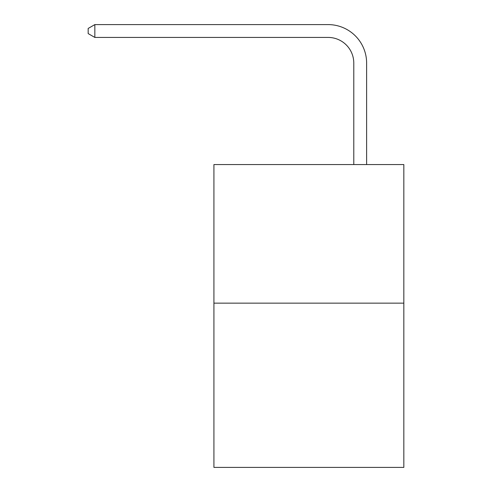 <?xml version="1.0" encoding="UTF-8"?>
<svg xmlns="http://www.w3.org/2000/svg" width="492" height="492" viewBox="0 0 492 492"><rect width="100%" height="100%" fill="white"/><g stroke="black" fill="none" stroke-linecap="round" stroke-linejoin="round"><path stroke-width="0.74" d="M403.834 303.152L403.834 164.568L213.922 164.568L213.922 467.4L403.834 467.4L403.834 303.152L213.922 303.152M353.785 164.568L353.785 63.093A25.664 25.664 0 0 0 328.121 37.429L94.839 37.429L88.166 33.585L88.166 28.45L94.839 24.6L328.121 24.6A38.493 38.493 0 0 1 366.62 63.093L366.62 164.568M353.785 63.093A25.664 25.664 0 0 0 328.121 37.429A25.664 25.664 0 0 1 353.785 63.093A25.664 25.664 0 0 0 328.121 37.429A25.664 25.664 0 0 1 353.785 63.093A25.664 25.664 0 0 0 328.121 37.429M94.839 37.429L94.839 24.6L328.121 24.6"/></g></svg>
